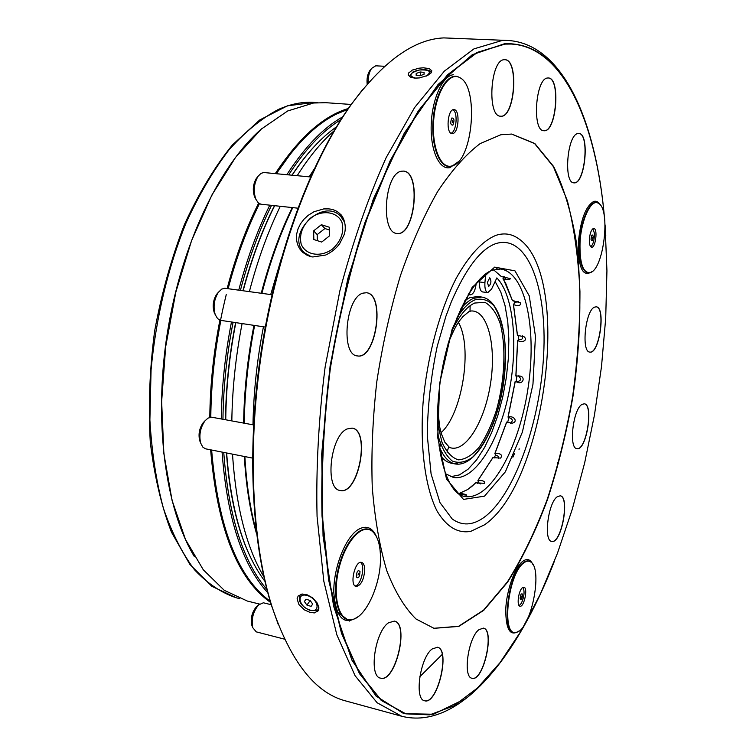 <?xml version="1.0" encoding="UTF-8"?>
<svg xmlns="http://www.w3.org/2000/svg" width="756" height="756" viewBox="0 0 756 756"><rect width="100%" height="100%" fill="white"/><g stroke="black" fill="none" stroke-linecap="round" stroke-linejoin="round"><path stroke-width="1.13" d="M471.3 486.902L475.76 482.8L484.728 483.349C485.154 481.402 482.933 480.391 478.066 480.315L478.302 482.933L480.703 483.925M503.742 276.592L502.967 278.822C507.314 279.956 509.771 279.89 510.347 278.624L501.237 276.516L493.592 269.779M518.295 301.36L514.609 302.75L513.485 304.592C518.503 306.36 520.865 305.755 520.563 302.778L512.483 300.68L503.836 280.126M522.339 335.815C523.218 338.575 522.046 339.879 518.833 339.727L517.68 340.427C521.073 343.111 528.671 340.72 523.984 336.675L517.425 335.399L513.39 304.47M498.516 458.646C498.96 456.841 498.015 455.67 495.662 455.14L494.859 453.553L506.615 422.113L512.095 423.18C518.512 421.914 513.73 415.337 508.618 417L508.013 417.114L515.195 381.317L517.406 382.252C523.313 384.785 525.571 376.535 519.712 376.025L515.857 376.006L517.586 340.361M518.295 375.798C521.848 379.049 521.177 381.052 516.282 381.818L516.216 381.837M508.334 417.047L509.109 417.614C512.823 418.928 513.267 420.818 510.451 423.265M477.924 480.419L492.874 457.607L500.67 458.098C502.655 454.81 500.755 453.269 494.972 453.487L494.859 453.553M340.105 215.725L342.751 217.369M304.281 253.6L302.57 250.491M306.879 255.131L306.378 254.583M342.185 217.917L343.971 219.883M459.346 493.46L459.516 493.318C463.626 493.848 466.046 494.462 466.754 495.152L459.516 494.358M511.075 44.028L504.583 44.094L476.894 52.485L447.713 74.646L418.295 110.915L390.181 160.707L365.053 222.273C350.255 268.304 338.575 316.915 330.003 368.125C323.568 419.485 320.903 468.796 322.018 516.055L328.652 580.154L341.514 633.33L359.487 673.681L381.251 700.443L405.651 713.806M604.356 216.585C596.04 123.181 563.617 46.985 511.245 44.037L504.923 44.113L477.253 52.504L448.072 74.664L418.663 110.943L390.559 160.735L365.431 222.321C350.633 268.352 338.953 316.972 330.381 368.181C323.946 419.552 321.281 468.871 322.387 516.14L329.021 580.239L341.873 633.415L359.828 673.776L381.591 700.538L405.821 713.844L429.682 714.864L453.789 705.858L477.423 688.045L500 662.691L521.082 631.014L540.323 594.169L557.465 553.231L572.301 509.147L584.681 462.795L594.462 415.006L601.502 366.556L605.707 318.21L606.936 270.771L605.074 225.08M433.812 628.283L458.627 626.289L483.604 610.111L507.361 581.969C522.254 558.174 535.55 530.636 547.25 499.357C557.843 466.65 566.291 432.498 572.575 396.891C577.527 361.075 579.984 325.978 579.947 291.599C578.425 258.24 574.229 227.953 567.359 200.727L553.401 166.651L534.605 143.574L511.595 134.058M496.097 235.296C503.628 232.905 510.574 233.68 516.943 237.62C573.502 271.395 546.38 483.141 484.341 524.91L470.704 531.373C457.777 533.642 446.55 526.847 437.015 510.98C425.316 487.752 419.873 448.053 423.067 402.853C427.074 357.371 439.463 311.188 456.076 278.52C469.136 255.169 482.47 240.767 496.097 235.296M500.897 134.729L480.211 143.564C465.904 154.337 451.71 170.317 437.658 191.514C423.974 215.545 411.566 243.602 400.415 275.694C390.313 309.516 382.451 344.83 376.819 381.638C372.68 418.418 371.158 453.628 372.264 487.261C374.844 519.145 379.71 547.032 386.864 570.922C395.114 592.024 404.838 608.06 416.036 619.003L433.972 628.321L458.807 626.422L483.793 610.29L507.569 582.158C522.49 558.363 535.796 530.807 547.514 499.499C558.117 466.764 566.575 432.583 572.868 396.938C580.75 342.288 581.969 291.013 576.507 243.111C571.536 213.201 563.919 187.677 553.638 166.537L534.804 143.508L511.765 134.067L500.897 134.729M582.044 404.375C573.039 408.911 568.503 448.535 576.941 448.667C586.382 451.266 594.055 404.375 584.293 403.798L582.044 404.375M594.518 307.144C585.333 310.47 581.033 352.192 589.85 352.079C599.423 354.432 606.114 307.125 596.238 306.813L594.518 307.144M577.934 133.529C567.17 134.511 563.296 183.368 573.946 182.829C584.993 184.918 590.171 133.321 578.841 133.462L577.934 133.529M547.656 78C535.465 78.104 531.818 131.431 543.942 130.722C556.378 132.82 561.037 77.688 548.317 77.981L547.656 78M504.233 59.715C490.285 59.469 486.788 116.953 500.67 116.197C514.874 118.446 519.372 59.393 504.857 59.696L504.233 59.715M401.464 171.225C384.388 173.143 380.277 233.509 397.08 233.434C415.016 236.76 421.772 171.584 403.449 171.092L401.464 171.225M362.984 293.13C345.53 297.391 340.474 355.273 357.39 355.915C376.195 360.121 385.721 294.056 366.471 292.742L362.984 293.13M347.127 428.954C330.363 435.513 324.381 489.208 340.191 490.483C358.561 495.426 370.969 430.183 352.116 428.113L347.127 428.954M388.518 622.793C374.9 631.553 368.446 676.629 380.58 678.151C395.407 683.159 409.724 623.483 394.396 621.101L388.518 622.793M432.13 648.998C420.109 657.559 414.014 699.48 424.579 700.755C437.516 705.263 450.841 649.309 437.431 647.249L432.13 648.998M478.917 629.682C468.21 637.535 462.568 677.3 472.018 678.255C483.424 682.186 495.246 629.767 483.396 628.132L478.917 629.682M557.342 496.692C548.138 502.409 543.309 541.022 551.719 541.4C561.406 544.348 570.26 496.692 560.224 495.804L557.342 496.692M523.691 562.993C507.843 573.908 501.058 637.251 516.159 632.29C530.617 631.043 543.384 569.088 530.75 562.01C528.699 560.583 526.346 560.914 523.691 562.993M522.415 587.733C518.512 590.568 516.471 605.925 519.958 606.199C524.069 607.578 528.189 587.705 523.908 587.223L522.415 587.733M580.022 242.723C579.568 263.06 582.904 273.039 590.02 272.661C603.685 270.147 611.103 208.732 598.317 203.232C591.23 198.356 581.099 219.798 580.022 242.723M589.368 239.151C589.217 243.999 589.945 246.692 591.579 247.231C595.615 248.11 597.958 228.492 593.81 228.492C591.532 229.096 590.049 232.64 589.368 239.151M451.455 166.065L452.598 165.734C473.048 160.423 479.181 86.25 459.639 77.566C449.234 71.489 436.127 91.826 433.802 118.824C431.26 145.795 440.323 168.938 451.455 166.065M452.646 133.566C458.864 133.037 460.215 109.488 453.987 109.629C447.552 108.581 445.577 133.727 452.088 133.595L452.646 133.566M380.466 560.035C380.684 545.7 377.887 536.07 372.094 531.147C361.944 522.954 344.868 541.967 338.641 569.788C332.167 597.561 339.331 622.594 352.126 619.551C365.526 617.482 380.145 586.098 380.466 560.035M364.742 570.506C364.751 565.819 363.683 563.116 361.538 562.398C354.942 560.243 349.215 585.484 356.095 586.458C360.782 585.664 363.664 580.343 364.742 570.506M362.53 89.718L350.236 105.755C311.122 160.659 277.017 251.039 261.699 347.958C246.503 444.897 251.2 541.39 271.565 605.65L278.331 624.692M419.778 676.762L442.326 654.318M604.413 216.925C596.021 122.311 563.683 43.98 508.06 40.474L443.791 37.904C414.023 39.142 383.179 61.349 351.256 104.526C311.963 159.686 277.669 250.567 262.266 348.053C246.985 445.549 251.701 542.572 272.151 607.134C290.739 661.84 315.309 693.12 345.87 700.982L401.701 716.253C459.279 730.74 517.34 657.011 554.583 560.744M310.3 612.521C317.718 612.606 310.385 614.345 317.841 611.15C318.758 608.967 319.712 610.498 317.463 603.335L312.786 597.958L307.238 594.84C298.233 593.951 305.396 593.025 298.204 595.917L297.08 598.828L298.941 604.564L304.441 609.894L310.3 612.521M414.817 78.104L419.325 77.934L427.754 75.42L431.44 72.434L431.761 70.658C426.45 67.048 433.094 69.287 423.332 67.794L418.682 68.229C407.824 71.782 415.8 67.964 408.58 73.011L408.174 75.052L410.962 77.395L414.817 78.104M343.98 235.088L339.68 243.621C336.354 248.337 331.704 252.135 325.723 255.018L313.012 256.936C310.782 257.087 307.295 255.509 302.551 252.211L299.508 248.601L297.448 244.282L296.465 239.425L296.702 233.859L298.091 228.699L300.538 223.767L303.94 219.249L308.117 215.384L313.976 211.737L323.738 208.911L328.851 208.902C333.528 209.336 337.289 211.047 340.153 214.024C342.525 215.233 347.656 225.222 343.98 235.088M483.575 517.728C514.25 495.841 540.153 422.557 543.621 355.159C547.438 287.696 527.338 233.169 495.549 243.715C480.58 249.149 465.838 268.522 451.323 301.833L445.879 316.348L437.261 346.144C430.911 376.441 427.594 406.246 427.291 435.541L431.09 473.965L439.992 502.627L452.22 518.994C461.982 525.949 472.424 525.533 483.575 517.728M475.76 482.8L467.737 489.51L459.516 493.318M502.967 278.822L505.613 283.084L512.483 300.68M513.485 304.592L517.51 335.503M517.68 340.427L515.942 376.053M515.28 381.326L508.117 417.104M506.718 422.065L494.972 453.487M493.007 457.512L478.066 480.315M332.725 248.885C341.183 240.814 344.273 232.007 342.005 222.472C337.242 211.425 322.047 209.412 310.518 218.097C302.202 226.006 299.092 234.71 301.19 244.197C305.689 255.311 320.941 257.683 332.725 248.885M321.357 224.721L329.257 227.206L329.455 235.9L321.706 242.062L313.816 239.52L313.655 230.854L321.357 224.721L324.9 228.539L329.323 229.937M311.047 256.586L304.791 252.967C284.067 235.607 322.406 196.626 340.805 216.377L344.793 222.623M313.655 230.854L317.189 234.606L317.312 240.644M317.189 234.606L324.9 228.539M558.76 463.107L557.437 462.644M305.991 599.215L304.375 601.521L306.917 605.093L311.075 606.378L312.7 604.091L310.158 600.5L305.991 599.215M309.374 600.264L310.659 601.2M309.875 600.963L306.917 605.093M306.029 599.225L304.375 601.521M420.147 71.981L416.187 73.464L416.15 75.364L420.09 75.77L424.059 74.268L424.088 72.378L420.147 71.981L420.695 75.534M416.49 75.392L416.187 73.464M367.17 84.199C366.641 78.728 367.501 74.201 369.76 70.639L370.383 69.864M368.163 83.075C368.011 77.008 369.155 72.113 371.593 68.39L375.741 65.81L384.681 66.301M255.339 198.233L254.592 196.806C252.438 190.455 252.995 184.369 256.265 178.548L257.267 177.291M297.826 208.174L260.801 204.196L258.25 202.806L255.878 199.272C253.194 191.306 253.893 183.68 257.985 176.384L260.962 173.379L263.731 172.519L310.555 176.961M214.855 313.787L214.109 312.143C212.351 305.84 213.192 299.905 216.622 294.339L217.794 292.969M265.28 327.065L220.317 320.298L217.577 318.626L215.214 314.6C213.022 306.7 214.071 299.263 218.371 292.298L221.754 289.085L224.844 288.253L271.999 294.745M200.302 442.128L199.66 440.502C198.223 434.086 199.395 428.17 203.166 422.746L204.375 421.479M252.504 458.089L205.339 448.78L202.759 447.042L200.652 443.025C198.856 434.983 200.321 427.565 205.046 420.78L208.004 418.125L211.567 417.18L253.525 424.91M252.098 625.987L251.691 624.91C250.472 618.153 252.031 612.114 256.378 606.784L257.257 606.038M284.558 639.17L256.256 631.865L252.712 627.612C251.19 619.145 253.147 611.576 258.58 604.904L263.362 602.787L271.272 604.724M337.223 611.793L349.395 621.073M334.048 130.864C321.291 142.062 309.006 157.002 297.193 175.685M280.278 206.303C267.898 231.752 257.598 260.196 249.367 291.618M242.1 323.587C235.721 356.35 232.29 388.782 231.827 420.894M232.517 454.158C235.957 506.529 246.409 547.41 263.863 576.781M290.351 211.538C278.766 236.089 269.06 263.324 261.245 293.252M253.95 325.363C247.552 358.278 244.103 390.843 243.621 423.076M244.292 456.473L247.07 486.618M336.401 126.904C321.12 137.573 306.36 153.676 292.118 175.203M274.655 205.698C262.02 230.93 251.521 259.28 243.167 290.758M235.834 322.651C229.427 355.367 226.063 387.743 225.751 419.769M226.639 452.995C231.043 510.48 243.791 553.241 264.893 581.279M320.941 139.737C310.971 149.225 301.323 161.047 291.986 175.194M274.485 205.679C261.812 230.892 251.304 259.242 242.941 290.729M235.607 322.614C229.191 355.329 225.836 387.705 225.534 419.731M226.441 452.957C229.805 499.347 239.028 536.467 254.11 564.316M447.061 452.192L448.61 447.07M470.015 311.056L470.119 305.707M351.304 104.46L325.798 102.693L313.57 103.005L287.658 110.981L261.255 129.134L235.551 157.399L211.869 195.057L191.561 240.663L175.846 292.1L165.677 346.702L161.642 401.512L163.863 453.581L172.037 500.283L185.485 539.482L203.26 569.75L224.258 590.323L247.354 601.058L259.535 604.072M348.299 108.514C323.332 115.933 299.007 137.62 275.307 173.596M258.637 203.137C245.974 228.567 235.475 257.031 227.15 288.546M219.892 320.175C213.494 352.882 210.13 385.267 209.799 417.35M210.631 449.848C217.274 528.066 237.252 578.926 270.563 602.438M229.947 542.77C220.024 516.972 213.853 486.051 211.434 450.009M210.574 417.199C210.896 385.239 214.25 352.957 220.629 320.374M227.915 288.65C236.231 257.267 246.702 228.926 259.327 203.619M276.299 173.691L291.325 152.816M461.661 307.843L461.585 311.17M440.72 444.018L439.671 447.561M590.757 246.787C593.328 244.264 594.518 239.671 594.348 233.028L592.912 228.756M593.214 236.231C592.165 233.859 591.438 234.908 591.022 239.387C592.08 241.75 592.808 240.701 593.214 236.231M591.901 238.121L592.194 237.186L591.901 238.121M451.03 133.226C456.529 132.007 458.145 111.869 452.882 109.837M451.852 117.993C450.113 122.652 450.463 125.033 452.882 125.146C454.611 120.506 454.261 118.125 451.852 117.993M452.475 122.292L452.428 120.78L452.475 122.292M355.065 585.938C361.084 585.692 365.706 565.223 360.385 562.407M356.293 576.932C358.391 578.973 359.629 577.197 360.007 571.593C357.919 569.533 356.681 571.319 356.293 576.932M358.524 573.728L357.975 575.061L358.524 573.728M477.65 483.471L478.302 482.725M494.093 458.051L495.605 454.904M507.578 422.557L508.996 417.444M516.131 381.799L516.877 375.845M518.682 339.898L518.55 335.305M514.515 302.967L513.929 300.519M505.877 279.446L504.157 276.639M497.108 268.607L494.944 267.029M450.756 476.715L459.374 474.919L468.096 469.192L476.592 459.894L484.558 447.457L491.731 432.423L497.873 415.346L502.787 396.853L506.331 377.565L508.382 358.146L508.864 339.236L507.748 321.498L505.036 305.566L500.793 292.052L495.133 281.515M485.692 273.993L484.917 282.64C484.596 288.499 485.56 291.816 487.818 292.6L482.536 291.929C480.268 291.145 479.285 287.828 479.606 281.979L479.852 279.153M438.981 445.804C443.177 456.596 448.658 462.653 455.424 463.986C475.269 467.255 496.267 429.559 503.118 385.947C509.988 342.355 501.587 300.037 481.695 297.051L477.679 296.532L469.911 297.647L464.893 300.425M440.474 455.613C443.734 459.941 447.391 462.483 451.445 463.239L455.424 463.986M453.458 463.466L457.805 462.965M458.419 322.415C472.887 346.995 462.379 413.749 441.06 432.697M519.174 605.66L521.347 603.297C524.277 596.682 524.815 591.372 522.972 587.365M521.706 598.913C523.029 594.651 522.802 593.082 521.026 594.225C519.693 598.497 519.92 600.066 521.706 598.913M521.3 596.106L521.234 597.202L521.3 596.106M487.818 292.6L491.523 289.17L496.834 277.915C514.184 295.577 518.597 347.873 508.278 395.615C498.128 443.413 474.144 481.203 453.345 477.433L445.256 473.596M476.233 283.207L476.195 283.642C475.24 290.663 473.294 294.405 470.345 294.859L468.739 293.772M487.412 282.357L489.746 277.792C491.598 280.967 491.22 283.878 488.622 286.505L487.412 282.357M551.644 541.381C561.292 544.055 570.052 496.919 560.149 495.794M471.942 678.236C483.32 681.884 495.019 629.984 483.32 628.113M424.503 700.727C437.403 704.961 450.604 649.517 437.346 647.23M380.495 678.123C395.284 682.866 409.478 623.691 394.311 621.082M340.096 490.464C358.41 495.142 370.724 430.391 352.022 428.094M357.295 355.896C376.025 359.847 385.484 294.264 366.376 292.733M396.985 233.424C414.846 236.496 421.546 171.81 403.354 171.092M500.585 116.188C514.704 118.172 519.164 59.639 504.772 59.696M543.866 130.712C556.218 132.546 560.839 77.944 548.232 77.972M573.87 182.82C584.851 184.634 589.982 133.576 578.756 133.453M589.774 352.069C599.3 354.148 605.925 307.361 596.163 306.804M576.866 448.648C586.269 450.982 593.857 404.611 584.218 403.789M600.396 205.122C598.516 201.909 596.286 200.69 593.706 201.465C585.616 206.284 580.495 220.053 578.331 242.78C578.255 268.522 582.98 278.019 592.487 271.262M597.968 203.062L597.939 203.043C590.814 198.138 580.627 219.675 579.55 242.704C579.105 263.135 582.451 273.152 589.604 272.765L589.642 272.755M453.364 74.749C442.638 75.553 431.959 99.272 431.203 124.872C430.287 150.482 439.378 170.27 449.971 167.615L458.145 161.869M459.034 77.263C448.573 71.376 435.484 91.901 433.197 118.957C430.693 145.984 439.803 169.098 450.963 166.216L451.965 165.933M376.734 537.195C372.585 527.565 366.499 524.957 358.476 529.37C345.596 536.93 333.387 567.586 333.793 592.317C335.995 618.654 344.386 626.563 358.968 616.055M371.498 530.731C361.292 522.783 344.273 541.872 338.055 569.646C331.591 597.382 338.66 622.453 351.417 619.665M532.791 564.316C530.315 559.147 526.913 558.202 522.566 561.462C514.685 567.576 506.624 590.181 505.755 609.147C505.736 629.559 510.139 636.854 518.956 631.043M530.4 561.774L530.391 561.774C528.321 560.338 525.959 560.668 523.294 562.757C507.361 573.71 500.548 637.346 515.734 632.347L515.734 632.347M561.217 74.57C545.671 53.222 526.8 42.931 504.592 43.706L472.235 54.734L438.093 84.464L404.299 133.122L373.341 199.074L347.864 278.52L330.136 365.762L321.706 453.902L323.048 535.976L333.585 606.066L351.89 660.092L376.006 696.03L403.865 713.683L433.519 714.24L463.352 699.706M508.06 40.474L501.984 40.531L473.974 48.866L444.415 71.073L414.619 107.541L386.136 157.683C368.285 197.392 352.863 241.769 339.869 290.833L325.137 366.972C318.616 418.852 315.932 468.663 317.066 516.414L323.804 581.184L336.864 634.917L355.084 675.713L377.14 702.768L401.701 716.253M494.689 267.123L472.122 287.403L452.173 329.04L439.671 383.33L437.724 437.526L446.503 479.02L463.475 499.404L484.53 496.144L505.377 471.791L522.396 432.063L532.961 384.237L535.437 336.184L529.238 295.87L514.959 270.837L494.689 267.123M464.789 496.456C489.85 501.105 518.654 449.187 527.783 389.841C537.327 330.561 525.864 272.302 500.576 269.023L492.515 270.157C471.876 276.8 445.785 329.947 439.378 388.48C432.262 447.202 446.853 494.632 464.789 496.456M299.773 595.53L300.879 594.32M318.871 607.654L318.163 608.901C318.389 610.461 315.63 610.942 309.875 610.338C300.945 606.151 297.713 601.02 300.179 594.953L300.576 594.405M309.658 609.969C298.535 606.614 296.163 592.099 307.409 595.577C318.682 598.988 320.865 613.551 309.658 609.969M431.09 72.926C431.827 69.788 421.574 67.917 412.71 72.151L409.431 76.602M417.151 78.123L415.205 78.029C408.136 75.742 409.487 73.067 419.259 70.015C429.597 69.505 431.997 71.508 426.45 76.035M312.908 171.725L309.62 176.876M292.752 207.635C280.41 233.198 270.119 261.765 261.897 293.347M254.611 325.467C248.223 358.372 244.764 390.946 244.235 423.199M244.868 456.586C246.437 484.388 250.255 509.327 256.303 531.402M252.976 424.815C253.543 392.477 257.031 359.799 263.438 326.79M270.714 294.566L281.034 259.525M236.344 597.798L211.86 586.325L189.822 564.354L171.47 532.186C161.368 505.991 154.3 475.845 150.255 441.75C148.204 406.029 149.66 369.155 154.621 331.119C161.576 293.394 171.517 257.853 184.445 224.485C198.771 193.281 214.761 166.755 232.423 144.925L259.762 119.949L287.488 105.812L314.307 102.419C302.665 101.578 290.587 103.969 278.085 109.601C261.453 118.456 245.067 131.894 228.936 149.924C213.249 170.497 198.941 194.868 186.023 223.048C168.012 267.482 155.821 318.427 151.068 369.882L149.886 420.034C151.776 452.258 156.294 481.714 163.447 508.401C171.933 532.989 182.291 553.449 194.519 569.788C207.541 583.566 221.48 592.902 236.344 597.798L239.586 598.601M194.377 556.605C165.441 509.081 153.392 421.735 167.322 333.103C181.279 244.49 219.58 165.063 261.718 128.728M347.618 109.507L336.836 113.891C315.97 124.041 295.823 143.98 276.384 173.7M259.45 203.685C246.862 229.002 236.43 257.333 228.132 288.679M220.865 320.412C214.487 352.976 211.132 385.229 210.792 417.17M211.623 450.047C218.134 526.96 237.667 577.367 270.213 601.275M267.794 592.77C242.289 564.94 227.046 518.049 222.075 452.097M221.3 418.947C221.706 386.949 225.099 354.63 231.468 321.999M238.745 290.143C246.985 258.835 257.333 230.514 269.788 205.178M286.826 174.702C304.781 146.938 323.398 127.66 342.695 116.859M340.89 119.665C322.84 130.618 305.433 149.017 288.66 174.872M271.536 205.367C259.043 230.684 248.658 259.015 240.399 290.38M233.103 322.245C226.724 354.904 223.341 387.242 222.954 419.259M223.748 452.428C228.492 515.734 242.893 561.434 266.934 589.548M437.733 409.317L439.727 427.112L441.381 433.793L444.84 442.213L449.442 447.391C465.006 453.865 484.624 422.169 490.464 383.963C496.645 345.813 487.705 309.629 470.912 311L468.9 311.661L462.908 316.584C459.232 321.546 456.993 321.82 448.072 343.64M437.526 422.755L441.882 442.024C446.342 451.927 451.861 457.871 458.438 459.856C465.327 459.412 472.226 455.206 479.134 447.231C485.739 437.412 491.447 425.259 496.248 410.782C504.828 380.674 506.407 345.908 499.981 322.916C496.163 312.578 491.135 305.717 484.898 302.334L474.645 303.043C466.594 306.7 459.043 315.951 451.993 330.788M438.007 435.399C441.485 447.543 446.238 456.076 452.249 460.999C458.731 463.579 465.516 462.303 472.613 457.191C483.424 446.342 492.156 429.285 498.828 406C504.564 381.997 506.435 359.053 504.413 337.167C502.286 323.984 498.771 313.504 493.866 305.717C488.263 299.924 481.903 297.996 474.759 299.915C468.455 302.693 462.313 309.024 456.34 318.909M481.695 297.051L473.511 298.355C469.155 300.236 464.798 303.893 460.461 309.308M479.606 281.979L484.917 282.64M512.88 457.21L514.647 453.231M518.89 449.13L519.712 448.941M605.792 235.522L605.074 224.863M271.565 605.65L272.151 607.134M350.236 105.755L351.256 104.526M318.267 610.546L317.841 611.15M340.124 213.995L341.523 215.573M304.791 252.967L306.945 255.169M369.76 70.639L371.593 68.39M254.592 196.806L255.878 199.272M256.265 178.548L257.985 176.384M214.109 312.143L215.214 314.6M216.622 294.339L218.371 292.298M199.66 440.502L200.652 443.025M203.166 422.746L205.046 420.78M251.691 624.91L252.712 627.612M256.378 606.784L258.58 604.904M314.005 169.344L309.157 176.828M292.251 207.579C279.881 233.131 269.571 261.689 261.34 293.271M254.054 325.382C247.656 358.278 244.197 390.852 243.697 423.095M244.339 456.482C246.002 485.456 250.094 511.292 256.615 534.01M314.307 102.419L317.643 102.646M347.647 109.459C323.095 117.208 299.244 138.613 276.082 173.672M259.185 203.534C246.56 228.87 236.089 257.238 227.783 288.631M226.252 294.604C216.178 335.39 210.905 376.261 210.442 417.217M211.293 449.981C217.813 526.932 237.469 577.386 270.232 601.341M468.238 294.594L470.345 294.859"/></g></svg>
